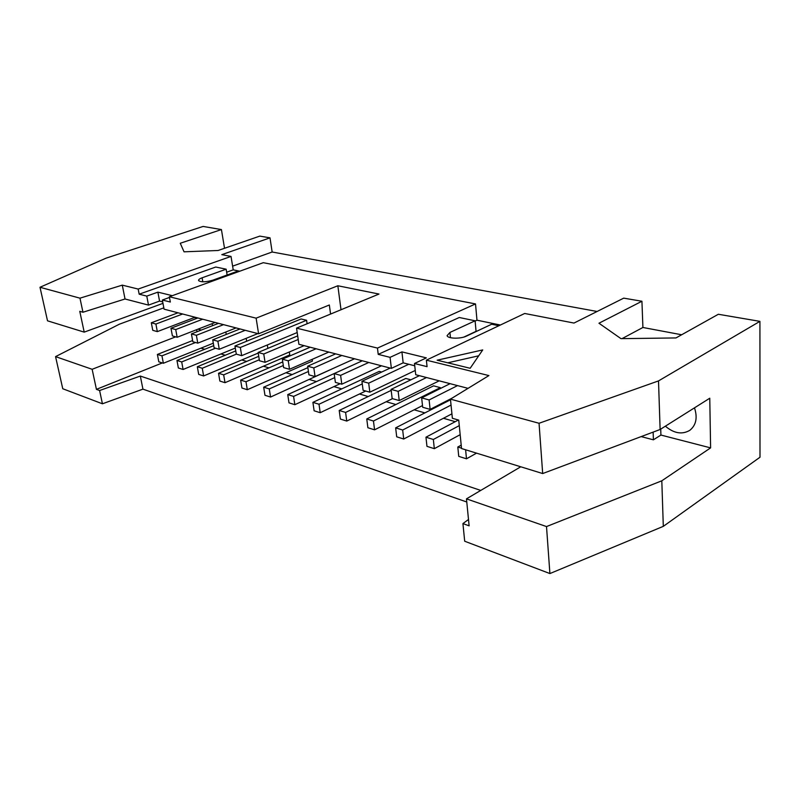 <?xml version="1.0" encoding="UTF-8"?>
<svg xmlns="http://www.w3.org/2000/svg" width="800" height="800" viewBox="0 0 800 800"><rect width="100%" height="100%" fill="white"/><g stroke="black" fill="none" stroke-linecap="round" stroke-linejoin="round"><path stroke-width="1.2" d="M175.73 329.56L177.15 337.27L172.4 335.91L170.97 328.24L175.73 329.56L202.67 319.22M177.15 337.27L215.18 322.47M181.7 361.93L183.09 369.48L178.36 367.99L176.96 360.47L181.7 361.93L215.55 348.21M213.74 345.65L176.96 360.47M183.09 369.48L235.29 348.07M246.65 341.23L246.18 338.33M197.87 317.96L170.97 328.24M196.38 335.3L197.78 343.15L192.83 341.74L191.42 333.92L196.38 335.3L223.52 324.65M197.78 343.15L236.08 327.92M202.26 368.26L203.63 375.95L198.7 374.4L197.33 366.74L202.26 368.26L236.35 354.14M235.76 350.91L197.33 366.74M203.63 375.95L258.23 353.06M267.85 348.38L267.32 344.98M218.52 323.34L191.42 333.92M217.89 341.28L219.27 349.27L214.11 347.8L212.73 339.84L217.89 341.28L245.23 330.3M219.27 349.27L257.84 333.59M223.67 374.86L225.01 382.69L219.88 381.07L218.53 373.28L223.67 374.86L259.3 359.76M258.75 356.33L218.53 373.28M225.01 382.69L289.75 354.92L289.31 351.98M240.02 328.95L212.73 339.84M307.1 323.77L306.6 320.27L301.11 318.97L234.95 346.01L240.33 347.51L306.6 320.27M240.33 347.51L241.68 355.66L297.19 332.54M245.98 381.74L247.3 389.72L241.95 388.03L240.63 380.09L245.98 381.74L283.32 365.53M282.76 361.9L240.63 380.09M247.3 389.72L312.43 361.09L312.18 359.35M241.68 355.66L236.3 354.13L234.95 346.01M263.75 354.01L265.07 362.33L259.45 360.73L258.13 352.45L263.75 354.01L298.21 339.5M265.07 362.33L304.14 345.65M269.27 388.92L270.56 397.05L264.97 395.29L263.68 387.19L269.27 388.92L308.43 371.48M307.87 367.63L263.68 387.19M270.56 397.05L336 367.14M297.68 335.89L258.13 352.45M288.23 360.81L289.5 369.29L283.63 367.62L282.35 359.18L288.23 360.81L316.09 348.76M289.5 369.29L328.8 352.07M293.59 396.41L294.84 404.7L289 402.86L287.75 394.61L293.59 396.41L334.72 377.6M353.81 364.65L287.75 394.61M294.84 404.7L340.13 383.73M310.18 347.22L282.35 359.18M313.82 367.92L315.06 376.58L308.92 374.83L307.67 366.21L313.82 367.92L341.84 355.47M315.06 376.58L354.55 358.78M319.01 404.24L320.21 412.7L314.12 410.78L312.9 402.36L319.01 404.24L362.27 383.9M381.66 372.05L379.19 371.4L312.9 402.36M320.21 412.7L365.73 391.02M335.65 353.86L307.67 366.21M340.61 375.37L341.8 384.2L335.37 382.37L334.17 373.58L340.61 375.37L368.77 362.48M341.8 384.2L381.48 365.8M345.6 412.44L346.76 421.07L340.38 419.06L339.21 410.47L345.6 412.44L391.18 390.37M410.86 379.81L405.78 378.46L339.21 410.47M346.76 421.07L392.48 398.65M362.29 360.8L334.17 373.58M368.69 383.17L369.83 392.19L363.09 390.27L361.94 381.29L368.69 383.17L408.76 364.26M369.83 392.19L415.26 370.46M373.46 421.02L374.57 429.83L367.88 427.73L366.76 418.96L373.46 421.02L440.32 387.64L433.57 385.84L366.76 418.96M374.57 429.83L422.5 405.59M440.41 388.5L440.32 387.64M390.19 368.06L361.94 381.29M398.16 391.35L399.23 400.57L392.16 398.56L391.07 389.38L398.16 391.35L426.52 377.53M399.23 400.57L439.2 380.83M402.67 430.03L403.72 439.02L396.71 436.81L395.65 427.86L402.67 430.03L451.05 405.07M450.52 399.77L395.65 427.86M403.72 439.02L451.93 413.83M419.41 375.68L391.07 389.38M429.11 399.95L430.12 409.38L422.68 407.26L421.66 397.88L429.11 399.95L457.54 385.61M430.12 409.38L451.91 398.23M433.34 439.48L434.33 448.67L426.96 446.35L425.96 437.2L433.34 439.48L459.28 425.62M458.41 420.01L425.96 437.2M434.33 448.67L460.17 434.68M450.08 383.66L421.66 397.88M226.24 334.45L225.83 332M161.95 355.84L163.36 363.26L158.81 361.82L157.39 354.44L161.95 355.84L195.55 342.51M163.36 363.26L213.31 343.2M192.61 340.54L157.39 354.44M151.32 322.78L155.89 324.05L157.33 331.62L152.77 330.32L151.32 322.78L178.01 312.79M155.89 324.05L182.63 314M157.33 331.62L195.08 317.24M465.61 449.78L466.49 458.81L458.74 456.37L457.81 447.02L461.49 448.15M461.2 445.16L457.81 447.02M466.49 458.81L476.55 453.15M92.14 369.29L55.56 356.62L62.76 388.74L102.43 403.79L142.93 389.14L140.33 376.06L99.6 390.52L96.43 389.35L92.14 369.29L175.67 336.85M96.43 389.35L162.33 362.93M196.65 329.68L197.02 331.74M227.11 275L226.15 269.19L202.11 277.8C199.47 278.79 198.31 279.73 198.62 280.63C201.1 282.31 205.84 282.16 212.84 280.17L236.97 271.43L238.38 271.72M226.15 269.19L215.75 267.03L139.17 294.19L138.18 289.06L122.28 285.14L79.97 298.17L82.96 312.24L125.03 298.99L122.28 285.14M437.14 360.2L482.73 349.92L470.16 368.28L437.14 360.2M478.7 355.8L447.77 362.81M549.9 573.56L546.51 526.57L466.47 498.86L469.12 525.85L462.93 523.58L464.69 541.23L549.9 573.56L663.31 526.35L760 457.23L759.92 321.36L718.34 314.27L675.97 337.94L620.98 338.65L598.96 323.23L641.93 301.25L642.91 327.48L622.02 338.64M642.91 327.48L681.66 334.77M138.18 289.06L231.03 256.43L221.81 254.64L270.01 237.85L259.82 236.11L218.12 250.49L184.05 251.82L180.26 243.26L221.43 229.57L224.52 248.28M464.03 337.01L476.06 331.34L475.11 320.79L449.94 332.44L447.1 335.64C447.61 338.75 460.6 339.07 466.49 336.09L491.68 324.22L498.91 325.72M475.11 320.79L459.26 317.5L378.22 354.37L377.46 348.09L296.55 328.13L298.91 344.29L391.37 368.37L390.07 357.35L378.22 354.37M256.12 318.16L169.36 296.75L170.33 302.03L162.35 300.03L164.06 309.16L258.6 333.78L256.12 318.16L337.85 285.76L341.01 309.75M337.85 285.76L378.98 294.05L296.55 328.13M258.6 333.78L329.34 304.99L330.57 314.06M55.56 356.62L119.34 324.21L163.81 307.84M196.36 317.57L194.05 317.63M162.98 303.36L84.21 332.13L47.52 320.82L40 287.27L106.01 258.18L203.1 226.44L221.43 229.57M84.21 332.13L79.77 311.32L82.96 312.24M79.97 298.17L40 287.27M125.03 298.99L148.5 305.1L146.78 296.11L139.17 294.19M148.5 305.1L159.56 301.09L157.88 292.14L146.78 296.11M172.33 295.67L157.88 292.14M159.56 301.09L162.7 301.88M162.35 300.03L169.48 297.44M377.46 348.09L475.52 303.93L263.27 262.69L169.36 296.75M475.14 321.04L476.97 320.19L475.52 303.93M391.37 368.37L403.16 362.84L401.92 351.89L390.07 357.35M542.68 473.55L660.12 429.49L658.51 380.91L539.05 423.27L542.68 473.55L461.53 448.52L458.74 420.11L452.37 418.28L450.45 399.13L488.9 375.58L426.37 360.16L427.07 366.66L414.49 363.5L426.36 357.88L401.92 351.89M403.16 362.84L414.74 365.78M414.49 363.5L415.73 374.72L468.05 388.35M539.05 423.27L450.45 399.13M663.31 526.35L661.81 480.8L546.51 526.57M660.12 429.49L709.77 398.22L710.6 447.88L661.81 480.8M759.92 321.36L658.51 380.91M142.93 389.14L466.78 502M270.01 237.85L272.15 252.01L597.12 311.48M426.37 360.16L524.69 313.48L574 323.06L623.72 298.14L641.93 301.25M694.49 407.85C697.7 417.69 696.14 425.19 689.82 430.32C682.13 434.81 673.98 433.44 665.36 426.19M660.73 429.1L660.92 435.05L710.6 447.88M641.16 436.6L653.41 439.82L660.92 435.05M653.41 439.82L653.14 432.11M500.37 325.03L476.97 320.19M232.62 266.15L272.15 252.01M226.66 272.22L233.22 269.86L231.03 256.43M239.78 271.21L233.22 269.86M212.53 325.68L212.18 323.64M197.98 329.17L201.3 330.07M99.6 390.52L102.43 403.79M480.75 490.42L140.33 376.06M462.93 523.58L468.5 519.48M200.94 348.17L204.74 349.27M220.95 353.96L225.31 355.22M241.75 359.97L246.71 361.4M263.39 366.23L268.99 367.84M285.92 372.74L292.22 374.56M309.41 379.53L316.46 381.56M333.91 386.61L341.76 388.88M359.48 394L368.21 396.53M386.21 401.73L395.88 404.52M414.16 409.81L424.87 412.9M443.43 418.27L455.25 421.69M520.75 466.79L466.47 498.86M202.11 277.8L202.81 281.81M449.94 332.44L450.45 337.7"/></g></svg>
